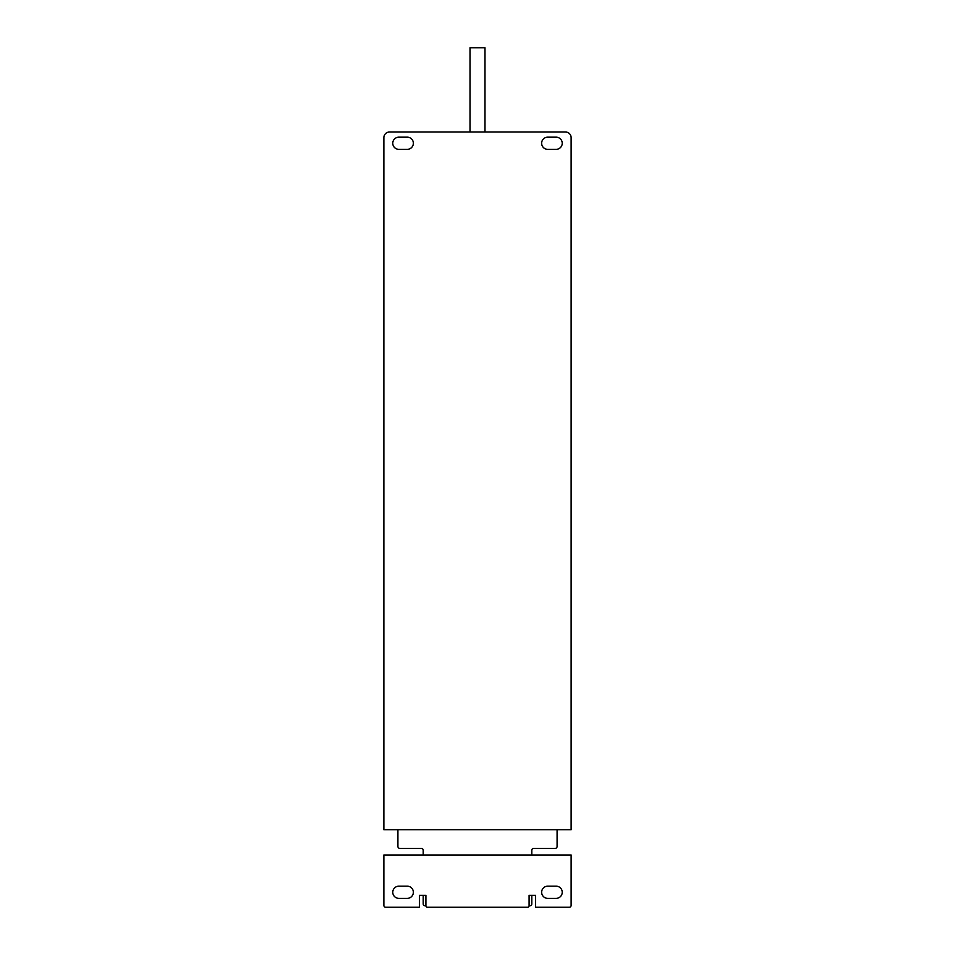 <?xml version="1.0" encoding="UTF-8"?>
<svg xmlns="http://www.w3.org/2000/svg" width="955" height="955" viewBox="0 0 955 955"><rect width="100%" height="100%" fill="white"/><g stroke="black" fill="none" stroke-linecap="round" stroke-linejoin="round"><path stroke-width="1.43" d="M556.144 886.18A6.088 6.088 0 0 1 562.232 892.268A6.088 6.088 0 0 1 556.144 898.357L547.716 898.357A6.088 6.088 0 0 1 541.64 892.268A6.088 6.088 0 0 1 547.716 886.18L556.144 886.18M407.284 886.18A6.088 6.088 0 0 1 413.36 892.268A6.088 6.088 0 0 1 407.284 898.357L398.856 898.357A6.088 6.088 0 0 1 392.768 892.268A6.088 6.088 0 0 1 398.856 886.18L407.284 886.18M535.552 907.25L535.552 895.301L529.094 895.301L529.094 905.758A1.492 1.492 0 0 1 527.59 907.25L427.41 907.25A1.492 1.492 0 0 1 425.906 905.758L425.906 895.301L419.448 895.301L419.448 907.25L385.748 907.25A1.874 1.874 0 0 1 383.874 905.376L383.874 854.988L571.126 854.988L571.126 905.376A1.874 1.874 0 0 1 569.252 907.25L535.552 907.25M425.906 905.758L425.071 905.758A1.874 1.874 0 0 1 423.196 903.884L423.196 895.301M531.804 895.301L531.804 903.884A1.874 1.874 0 0 1 529.93 905.758L529.094 905.758M557.087 829.728L557.087 846.488A1.874 1.874 0 0 1 555.213 848.362L533.678 848.362A1.874 1.874 0 0 0 531.804 850.237L531.804 854.988M423.196 854.988L423.196 850.237A1.874 1.874 0 0 0 421.322 848.362L399.787 848.362A1.874 1.874 0 0 1 397.913 846.488L397.913 829.728M571.126 137.627L571.126 829.728L383.874 829.728L383.874 137.627A5.623 5.623 0 0 1 389.485 132.017L565.515 132.017A5.623 5.623 0 0 1 571.126 137.627M547.716 137.162L556.144 137.162A6.088 6.088 0 0 1 562.232 143.25A6.088 6.088 0 0 1 556.144 149.338L547.716 149.338A6.088 6.088 0 0 1 541.64 143.25A6.088 6.088 0 0 1 547.716 137.162M407.284 149.338L398.856 149.338A6.088 6.088 0 0 1 392.768 143.25A6.088 6.088 0 0 1 398.856 137.162L407.284 137.162A6.088 6.088 0 0 1 413.36 143.25A6.088 6.088 0 0 1 407.284 149.338M470.015 132.017L470.015 47.75L484.985 47.75L484.985 132.017"/></g></svg>
